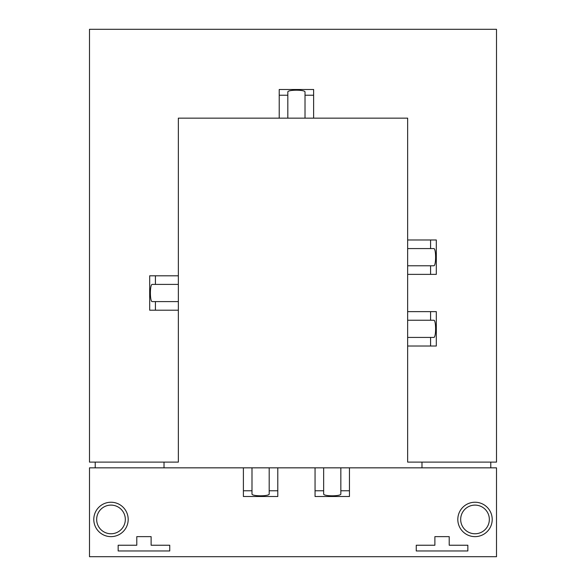 <?xml version="1.0" encoding="UTF-8"?>
<svg xmlns="http://www.w3.org/2000/svg" width="586" height="586" viewBox="0 0 586 586"><rect width="100%" height="100%" fill="white"/><g stroke="black" fill="none" stroke-linecap="round" stroke-linejoin="round"><path stroke-width="0.88" d="M457.812 519.438A17.199 17.199 0 0 0 475.012 536.637A17.199 17.199 0 0 0 492.211 519.438A17.199 17.199 0 0 0 475.012 502.239A17.199 17.199 0 0 0 457.812 519.438M460.677 519.438A14.335 14.335 0 0 1 475.012 505.103A14.335 14.335 0 0 1 489.339 519.438A14.335 14.335 0 0 1 475.012 533.765A14.335 14.335 0 0 1 460.677 519.438M93.789 519.438A17.199 17.199 0 0 0 110.988 536.637A17.199 17.199 0 0 0 128.188 519.438A17.199 17.199 0 0 0 110.988 502.239A17.199 17.199 0 0 0 93.789 519.438M96.661 519.438A14.335 14.335 0 0 1 110.988 505.103A14.335 14.335 0 0 1 125.323 519.438A14.335 14.335 0 0 1 110.988 533.765A14.335 14.335 0 0 1 96.661 519.438M407.651 248.574L407.651 265.773L433.765 265.773C436.218 266.183 436.218 248.156 433.765 248.574L407.651 248.574L407.651 118.152L313.62 118.152L313.62 89.49L279.222 89.49L279.222 95.225L287.821 95.225L287.821 92.039C287.404 89.585 305.438 89.585 305.02 92.039L305.02 118.152L313.62 118.152M305.02 118.152L287.821 118.152L287.821 95.225M279.222 95.225L279.222 118.152L287.821 118.152M279.222 118.152L178.349 118.152L178.349 275.801L149.686 275.801L149.686 310.199L178.349 310.199L178.349 301.6L152.235 301.6C149.782 302.017 149.782 283.983 152.235 284.4L155.422 284.4L155.422 275.801M305.02 95.225L313.62 95.225M430.578 320.234L407.651 320.234L407.651 337.426L433.765 337.426C436.218 337.844 436.218 319.817 433.765 320.234L430.578 320.234L430.578 311.635L436.314 311.635L436.314 346.026L407.651 346.026L407.651 462.112L496.51 462.112L496.51 29.3L89.49 29.3L89.49 462.112L178.349 462.112L178.349 310.199M155.422 310.199L155.422 301.6M155.422 284.4L178.349 284.4L178.349 301.6M178.349 284.4L178.349 275.801M430.578 248.574L430.578 239.974L436.314 239.974L436.314 274.373L407.651 274.373L407.651 311.635L430.578 311.635M407.651 346.026L407.651 337.426M430.578 346.026L430.578 337.426M407.651 320.234L407.651 311.635M407.651 274.373L407.651 265.773M430.578 274.373L430.578 265.773M407.651 239.974L430.578 239.974M349.446 490.775L340.847 490.775L340.847 493.961C341.264 496.415 323.238 496.415 323.648 493.961L323.648 467.84L315.056 467.84L315.056 496.503L349.446 496.503L349.446 467.84L496.51 467.84L496.51 556.7L89.49 556.7L89.49 467.84L251.995 467.84L251.995 493.961C251.577 496.415 269.604 496.415 269.194 493.961L269.194 490.775L277.793 490.775L277.793 496.503L243.395 496.503L243.395 467.84M315.056 467.84L277.793 467.84L277.793 490.775M416.25 545.236L434.885 545.236L434.885 536.637L449.213 536.637L449.213 545.236L467.848 545.236L467.848 550.965L416.25 550.965L416.25 545.236M118.16 545.236L136.787 545.236L136.787 536.637L151.115 536.637L151.115 545.236L169.75 545.236L169.75 550.965L118.16 550.965L118.16 545.236M95.225 462.112L95.225 467.84M164.014 467.84L164.014 462.112M269.194 490.775L269.194 467.84L251.995 467.84M269.194 467.84L277.793 467.84M323.648 467.84L340.847 467.84L340.847 490.775M349.446 467.84L340.847 467.84M421.986 462.112L421.986 467.84M490.775 467.84L490.775 462.112M323.648 490.775L315.056 490.775M243.395 490.775L251.995 490.775"/></g></svg>
